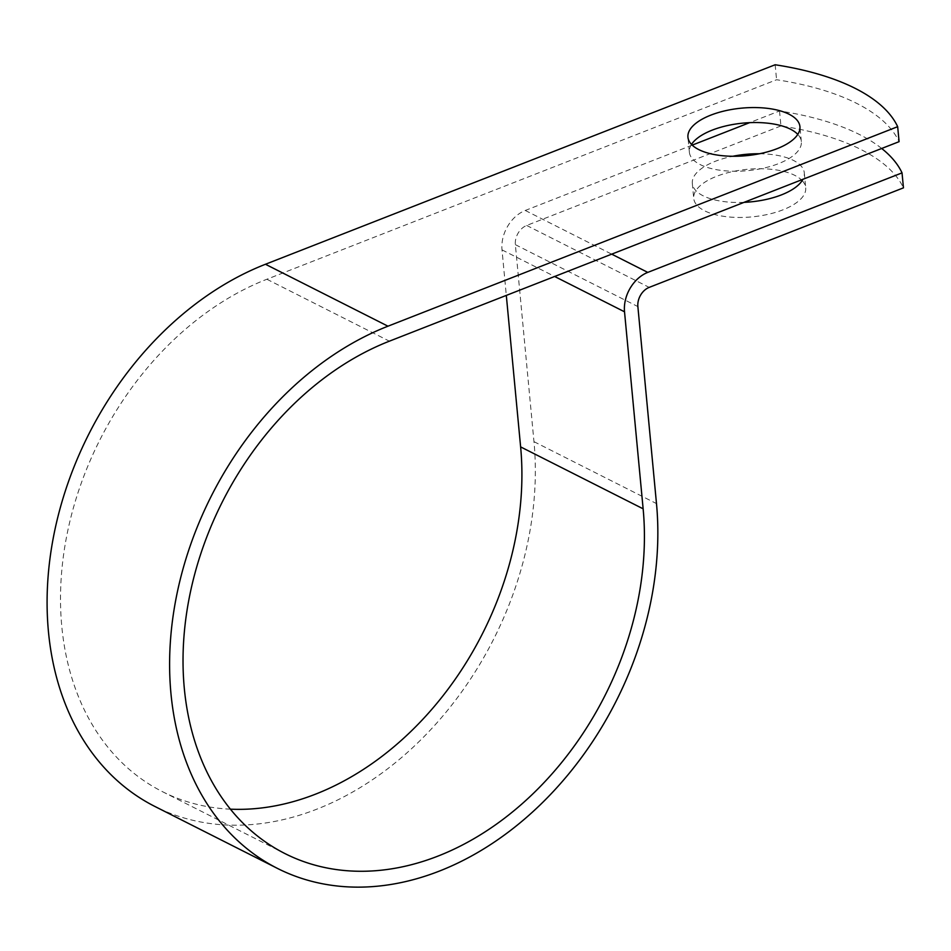 <?xml version="1.0" encoding="UTF-8"?>
<svg xmlns="http://www.w3.org/2000/svg" width="951" height="951" viewBox="0 0 951 951"><rect width="100%" height="100%" fill="white"/><g stroke="black" fill="none" stroke-linecap="round" stroke-linejoin="round"><path stroke-width="0.71" stroke-dasharray="4.75 3.57" d="M691.508 144.433A56.24 23.882 -5.4 0 0 689.368 152.196A56.24 23.882 -5.4 0 0 700.186 164.582A56.24 23.882 -5.4 0 0 763.867 168.089A56.24 23.882 -5.4 0 0 801.348 141.604A56.24 23.882 -5.4 0 0 797.782 134.388M802.157 180.583A56.24 23.882 174.6 0 1 805.711 187.799A56.24 23.882 174.6 0 1 768.23 214.296A56.24 23.882 174.6 0 1 704.548 210.777A56.24 23.882 174.6 0 1 693.731 198.39A56.24 23.882 174.6 0 1 731.212 171.893A56.24 23.882 174.6 0 1 794.893 175.412A56.24 23.882 174.6 0 1 801.455 179.882M759.445 153.753A56.24 23.882 174.6 0 1 793.479 160.434A56.24 23.882 174.6 0 1 804.296 172.82A56.24 23.882 174.6 0 1 802.882 179.323M744.062 202.349A56.24 23.882 174.6 0 1 703.134 195.799A56.24 23.882 174.6 0 1 692.316 183.4A56.24 23.882 174.6 0 1 732.805 156.273M230.404 809.17A285.633 214.427 -63.2 0 1 162.359 791.612A285.633 214.427 -63.2 0 1 67.307 533.012A285.633 214.427 -63.2 0 1 266.874 279.249L776.575 79.741A242.422 102.958 174.6 0 1 899.087 141.663M881.684 148.475A242.422 102.958 -5.4 0 0 779.523 110.958L749.602 122.667M692.209 145.134L525.273 210.468A32.417 24.334 116.8 0 0 502.009 249.875L506.312 295.404M779.523 110.958L780.937 125.936A242.422 102.958 174.6 0 1 903.45 187.858M780.937 125.936L526.688 225.458A15.787 11.852 116.8 0 0 515.359 244.657L533.975 441.668A302.263 226.909 -63.2 0 1 417.132 743.444A302.263 226.909 -63.2 0 1 154.87 806.448M775.148 64.763L776.575 79.741M266.874 279.249L389.387 341.171M525.273 210.468L611.695 254.155M526.688 225.458L649.212 287.38M502.009 249.875L554.647 276.479M515.359 244.657L637.871 306.579M533.975 441.668L656.487 503.59M801.348 141.604L799.934 126.626M804.296 172.82L805.711 187.799M162.359 791.612L284.872 853.534M692.316 183.4L693.731 198.39M689.368 152.196L687.942 137.206"/><path stroke-width="1.43" d="M698.771 149.592A56.24 23.882 -5.4 0 0 762.452 153.111A56.24 23.882 -5.4 0 0 799.934 126.626A56.24 23.882 -5.4 0 0 789.104 114.239A56.24 23.882 -5.4 0 0 725.423 110.72A56.24 23.882 -5.4 0 0 687.942 137.206A56.24 23.882 -5.4 0 0 698.771 149.592M797.782 134.388A56.24 23.882 -5.4 0 0 790.531 129.217A56.24 23.882 -5.4 0 0 735.515 124.058A56.24 23.882 -5.4 0 0 691.508 144.433M801.455 179.882A56.24 23.882 174.6 0 1 802.157 180.583M802.882 179.323A56.24 23.882 174.6 0 1 744.062 202.349M389.387 341.171L899.087 141.663L897.673 126.685L387.972 326.193A302.263 226.909 -63.2 0 0 176.791 594.72A302.263 226.909 -63.2 0 0 277.383 868.37A302.263 226.909 -63.2 0 0 539.645 805.378A302.263 226.909 -63.2 0 0 656.487 503.59L637.871 306.579A15.787 11.852 116.8 0 1 649.212 287.38L903.45 187.858L902.035 172.88L647.786 272.39A32.417 24.334 116.8 0 0 624.522 311.797L643.138 508.821A285.633 214.427 -63.2 0 1 532.726 794.002A285.633 214.427 -63.2 0 1 284.872 853.534A285.633 214.427 -63.2 0 1 189.82 594.934A285.633 214.427 -63.2 0 1 389.387 341.171M732.805 156.273A56.24 23.882 174.6 0 1 759.445 153.753M902.035 172.88A242.422 102.958 -5.4 0 0 881.684 148.475M749.602 122.667L692.209 145.134M277.383 868.37L154.87 806.448A302.263 226.909 -63.2 0 1 54.278 532.798A302.263 226.909 -63.2 0 1 265.46 264.259L775.148 64.763A242.422 102.958 174.6 0 1 897.673 126.685M506.312 295.404L520.625 446.899A285.633 214.427 -63.2 0 1 230.404 809.17M611.695 254.155L647.786 272.39M265.46 264.259L387.972 326.193M520.625 446.899L643.138 508.821M554.647 276.479L624.522 311.797"/></g></svg>
